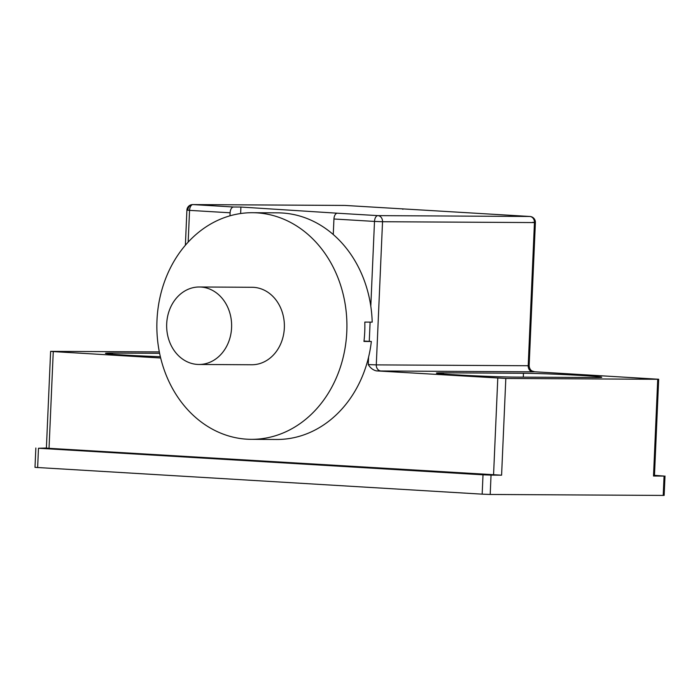 <?xml version="1.0" encoding="UTF-8"?>
<svg xmlns="http://www.w3.org/2000/svg" width="700" height="700" viewBox="0 0 700 700"><rect width="100%" height="100%" fill="white"/><g stroke="black" fill="none" stroke-linecap="round" stroke-linejoin="round"><path stroke-width="1.05" d="M368.252 364.578C370.352 368.016 373.074 370.116 376.425 370.886L380.896 370.983A5.81 4.874 90.3 0 1 376.285 364.884L368.252 364.578L368.576 357.158M658.674 379.251L657.738 379.286L653.511 476.017L654.447 475.983L658.674 379.251L534.678 371.77L532.053 370.983M657.738 379.286L505.82 378.446L376.425 370.886M594.851 377.536L514.675 377.09A42.613 1.05 -177.5 0 1 466.856 375.436A42.613 1.05 -177.5 0 1 436.406 373.091A42.613 1.05 -177.5 0 1 443.293 372.82L523.469 373.266A42.613 1.05 -177.5 0 1 571.288 374.92A42.613 1.05 -177.5 0 1 601.738 377.256A42.613 1.05 -177.5 0 1 594.851 377.536M159.329 351.908L50.619 351.348L46.393 448.079L49.035 448.315L501.594 475.177L505.82 378.446M49.035 448.315L53.261 351.584L50.619 351.348M53.261 351.584L160.668 357.998M160.361 356.729A42.613 1.05 -177.5 0 1 105.446 353.325A42.613 1.05 -177.5 0 1 112.332 353.054L159.609 353.316M473.244 213.097A5.81 3.159 93.4 0 0 473.148 213.089A5.81 3.159 93.4 0 0 473.051 213.08L401.669 208.819A5.81 3.159 -86.6 0 1 401.765 208.827A5.81 3.159 -86.6 0 1 402.894 209.291M240.634 213.535L240.914 207.043L337.356 213.211A5.81 3.159 93.4 0 0 333.944 218.995L374.5 221.419A5.81 3.159 -86.6 0 1 377.921 215.626A5.81 4.874 90.3 0 1 382.533 221.725L534.45 222.574A5.81 4.874 -89.7 0 0 529.839 216.475A5.81 3.159 -86.6 0 1 529.926 216.475L529.926 216.475A5.81 3.159 -86.6 0 1 530.154 216.51M370.799 306.224L374.5 221.419L382.533 221.725L376.285 364.884L528.202 365.733A5.81 4.874 90.3 0 0 532.814 371.822L534.678 371.77M532.726 371.306C532.919 371.438 529.541 370.519 529.139 365.697L528.202 365.733L534.45 222.574L535.386 222.53L532.744 222.294M333.944 218.995L333.261 234.526M229.976 215.81L230.108 212.791A5.81 3.159 -86.6 0 1 233.529 207.008L240.914 207.043M187.854 210.096A5.81 4.874 90.3 0 1 192.745 204.575A5.81 4.874 90.3 0 1 192.972 204.584A5.81 3.159 93.4 0 0 189.551 210.367L230.108 212.791M345.074 205.441A5.81 3.159 93.4 0 0 344.977 205.433A5.81 3.159 93.4 0 0 344.89 205.433A5.81 4.874 -89.7 0 0 344.662 205.424L344.662 205.424A5.81 4.874 -89.7 0 0 344.444 205.424M401.765 208.827L344.977 205.433A5.81 5.81 0 0 0 344.662 205.424L192.745 204.575A5.81 5.81 0 0 0 186.909 210.131L189.551 210.367L188.169 242.112M653.511 476.017L664.064 476.079L663.215 495.425L490.201 494.463L491.041 475.116L501.594 475.177M46.393 448.035L38.482 448.254L483.009 474.81L482.169 494.156L490.201 494.463M654.483 475.335L664.064 476.079M35.849 448.017L35 467.364L482.169 494.156M491.041 475.116L483.009 474.81M663.215 495.425L664.151 495.39L665 476.044M364.009 341.049L371.35 341.486L363.965 341.442A113.321 95.034 -89.7 0 0 364.814 322.096L372.199 322.14A113.321 95.034 90.3 0 0 277.839 212.852L252.525 212.713A113.321 95.034 -89.7 0 0 156.984 320.355A113.321 95.034 -89.7 0 0 251.265 439.338A113.321 95.034 -89.7 0 0 346.027 341.346A113.321 95.034 -89.7 0 0 252.525 212.713M371.35 341.486A113.321 95.034 90.3 0 1 276.579 439.477L251.265 439.338M166.696 323.794A38.745 32.489 -89.7 0 0 198.931 364.473A38.745 32.489 -89.7 0 0 231.63 325.911A38.745 32.489 -89.7 0 0 199.36 286.991A38.745 32.489 -89.7 0 0 166.696 323.794M199.36 286.991L252.105 287.289A38.745 32.489 90.3 0 1 284.384 326.209A38.745 32.489 90.3 0 1 251.676 364.761L198.931 364.473M380.896 370.983L532.814 371.822M473.051 213.08L529.839 216.475L377.921 215.626L337.356 213.211M370.108 322.131L369.267 341.364M497.787 378.131L493.561 474.863M233.529 207.008L192.972 204.584L344.89 205.433L401.669 208.819M37.643 467.6L38.482 448.254M523.469 373.266L523.303 377.134M443.293 372.82L443.24 373.966M112.332 353.054L112.28 354.2M529.139 365.697L535.386 222.53A5.81 5.81 0 0 0 529.926 216.475L473.148 213.089M186.909 210.131L185.377 245.245"/></g></svg>
